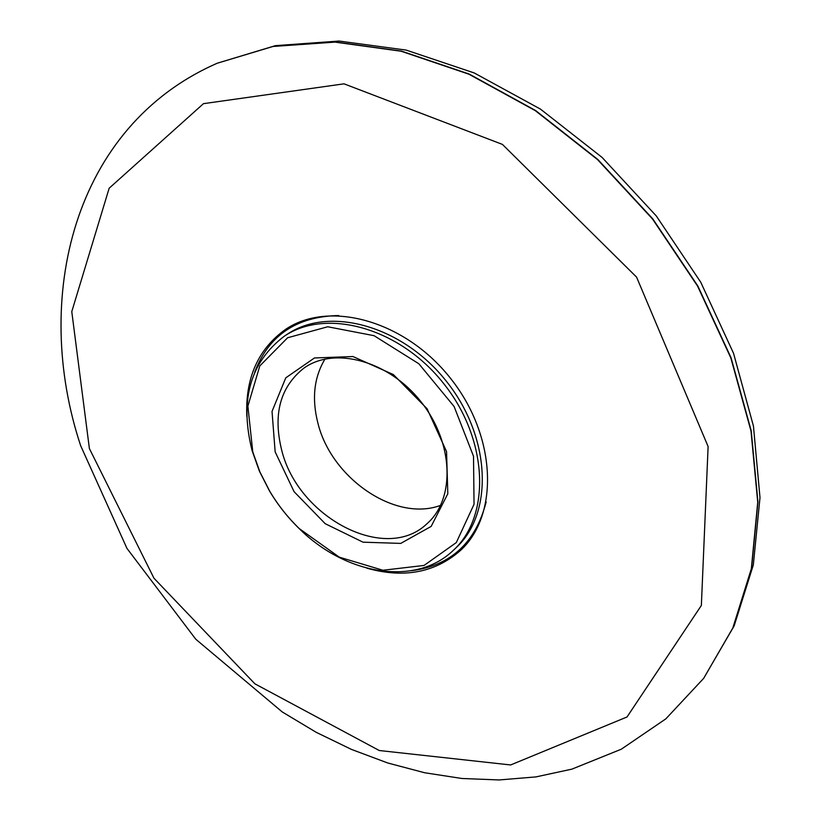<?xml version="1.0" encoding="UTF-8"?>
<svg xmlns="http://www.w3.org/2000/svg" width="821" height="821" viewBox="0 0 821 821"><rect width="100%" height="100%" fill="white"/><g stroke="black" fill="none" stroke-linecap="round" stroke-linejoin="round"><path stroke-width="1.23" d="M246.813 416.411C245.233 377.958 258.163 348.946 285.605 329.365C329.057 299.809 405.133 320.467 450.678 378.532C496.674 436.238 499.23 515.034 460.437 550.501C435.058 572.678 403.85 578.569 366.792 568.163M275.158 451.878L294.072 491.656L325.188 523.685L363.005 542.178L400.751 543.399L431.169 526.405L447.814 493.749L446.552 451.581L427.074 408.725L393.382 374.581L352.917 356.519L314.453 357.966L285.77 377.845L272.028 411.434L275.158 451.878M252.776 451.919L259.877 471.89L269.709 491.184C277.909 504.987 287.781 517.476 299.316 528.642L339.299 557.161L382.925 570.256L424.057 565.443L456.312 542.568L474.045 504.289L473.512 456.25L454.095 406.477L418.854 363.765L374.068 335.686L327.723 326.768L287.617 337.759L259.816 365.909L247.88 406.067L252.776 451.919M252.139 450.75L259.385 471.121L269.411 490.804C277.775 504.894 287.853 517.62 299.624 529.011C345.928 574.874 415.672 586.748 453.346 550.316C490.999 516.101 488.485 439.779 443.915 383.879C399.796 327.62 326.111 307.567 284.138 336.312C250.118 362.359 239.445 400.504 252.139 450.75M281.624 449.887C297.715 517.189 385.336 563.883 427.002 523.706C455.45 498.973 453.736 442.786 421.122 401.9C388.867 360.737 334.588 346.113 303.955 368.085C280.279 386.835 272.829 414.102 281.624 449.887M324.993 359.034C314.033 377.28 311.662 398.585 317.86 422.938C331.202 478.253 395.394 522.402 440.661 505.326M217.257 63.227L273.003 46.469L334.978 42.117L401.12 51.22L468.883 74.188L535.384 110.702L597.565 159.623L652.49 218.971L697.573 286.098L730.823 357.884L751.01 431.015L757.732 502.247L751.338 568.707L732.814 628.003L703.638 678.382L665.852 718.847L621.302 749.204L571.919 769.133L535.959 776.902L499.137 779.95L461.884 778.482L424.621 772.746L387.717 762.976L351.511 749.429L316.301 732.363L282.25 711.951L195.747 639.19L126.957 548.397L80.663 445.7C31.916 298.895 72.566 126.475 217.257 63.227L273.301 46.335L335.266 41.984L401.397 51.087L469.15 74.044L535.631 110.548L597.801 159.448L652.716 218.786L697.788 285.903L731.029 357.679L751.215 430.789L757.927 502.011L751.523 568.46L732.999 627.747L703.741 678.249M89.386 448.553L71.776 311.621L109.162 188.225L203.464 103.662L344.02 83.834L502.421 144.404L636.573 277.108L708.113 446.532L701.36 605.457L627.018 716.979L510.641 764.956L379.261 750.517L254.879 683.811L153.979 578.241L89.386 448.553M217.411 63.166L275.425 45.648L339.063 41.05L406.169 50.091L474.22 72.946L540.464 109.111L602.07 157.416L656.297 215.954L700.744 282.219L733.533 353.297L753.452 426.089L759.989 497.577L753.319 564.971L734.169 625.838L703.638 678.382M453.346 550.316L455.983 547.833C493.616 513.638 491.153 437.449 446.696 381.683C402.69 325.557 329.118 305.597 287.165 334.321L284.138 336.312M411.649 570.687C450.78 565.618 475.616 542.702 486.165 501.939M338.786 315.541C296.689 316.403 268.662 335.286 254.695 372.19"/></g></svg>
